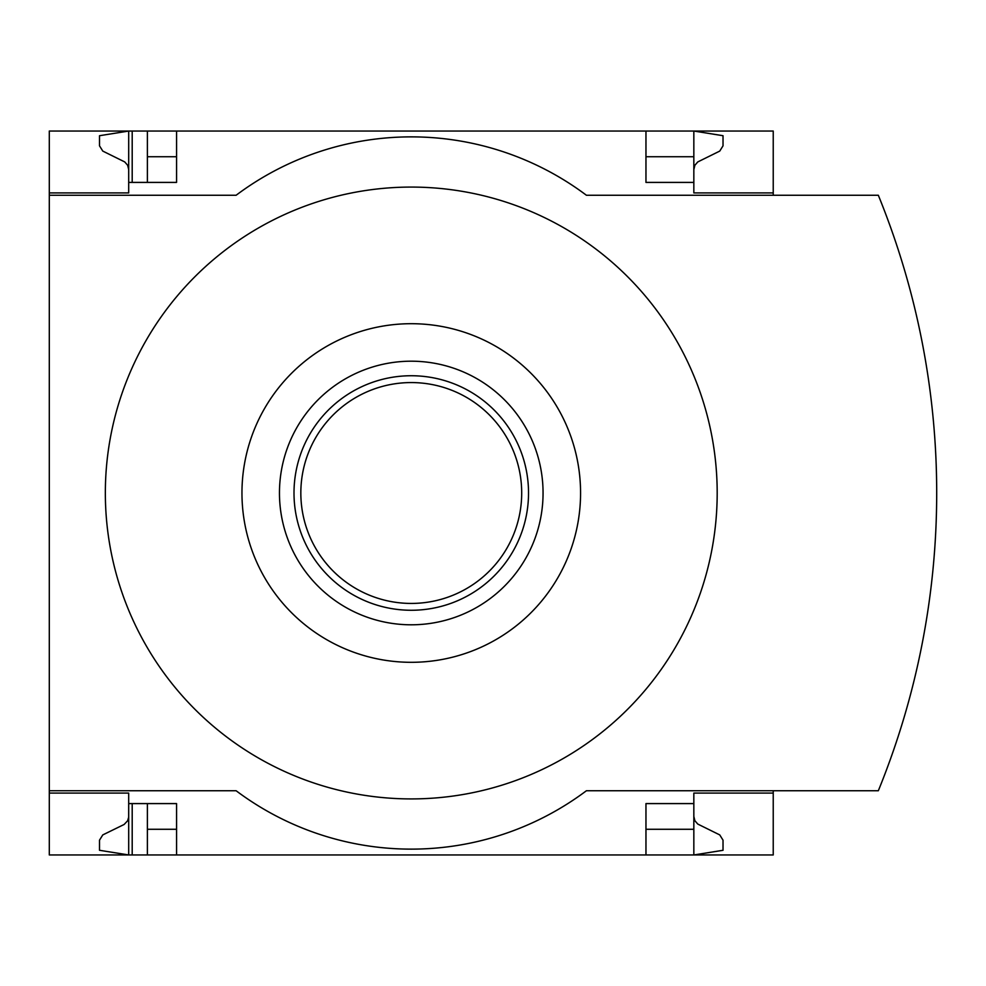 <?xml version="1.0" encoding="UTF-8"?>
<svg xmlns="http://www.w3.org/2000/svg" width="986" height="986" viewBox="0 0 986 986"><rect width="100%" height="100%" fill="white"/><g stroke="black" fill="none" stroke-linecap="round" stroke-linejoin="round"><path stroke-width="1.48" d="M773.234 790.747L773.234 854.961L176.568 854.961L176.568 803.59L128.698 803.59L128.698 854.961L99.512 850.289L99.512 840.158L102.79 834.908L124.113 824.481L127.65 820.734L128.673 817.184L128.698 793.077L49.3 793.077L49.3 790.747L236.122 790.747A291.905 291.905 0 0 0 586.411 790.747L878.316 790.747A788.443 788.443 0 0 0 878.316 195.253L586.411 195.253A291.905 291.905 0 0 0 236.122 195.253L49.3 195.253L49.3 192.923L128.698 192.923L128.698 131.039L147.382 131.039L147.382 182.41M128.698 793.077L49.3 793.077L49.3 854.961L132.198 854.961L132.198 803.59M132.198 182.41L132.198 131.039M132.198 854.961L147.382 854.961L147.382 803.59M645.966 156.725L693.836 156.725L693.836 131.039L147.382 131.039M176.568 854.961L147.382 854.961M128.698 192.923L49.3 192.923L49.3 131.039L128.698 131.039L99.512 135.711L99.512 145.842L102.79 151.092L124.729 161.926L127.65 165.266L128.698 169.567M176.568 156.725L147.382 156.725M693.836 816.433L694.883 820.734L697.792 824.074L719.743 834.908L723.021 840.158L723.021 850.289L693.836 854.961L693.836 829.275L645.966 829.275M176.568 829.275L147.382 829.275M176.568 131.039L176.568 182.41L128.698 182.41M645.966 131.039L645.966 182.41L693.836 182.41L693.836 192.923L773.234 192.923L773.234 131.039L693.836 131.039L723.021 135.711L723.021 145.842L719.743 151.092L697.792 161.926L694.883 165.266L693.836 169.567M773.234 195.253L773.234 192.923M693.836 156.725L693.836 182.41M49.3 195.253L49.3 790.747M773.234 793.077L693.836 793.077L693.836 803.59L645.966 803.59L645.966 854.961M693.836 803.59L693.836 829.275M411.261 798.919A305.919 305.919 0 0 0 676.199 340.034A305.919 305.919 0 0 0 146.335 340.034A305.919 305.919 0 0 0 411.261 798.919M411.261 662.309A169.309 169.309 0 0 0 557.891 408.352A169.309 169.309 0 0 0 264.642 408.352A169.309 169.309 0 0 0 411.261 662.309M411.261 361.196A131.804 131.804 0 0 1 525.402 558.902A131.804 131.804 0 0 1 297.119 558.902A131.804 131.804 0 0 1 411.261 361.196M411.261 375.74A117.26 117.26 0 0 1 512.819 551.63A117.26 117.26 0 0 1 309.715 551.63A117.26 117.26 0 0 1 411.261 375.74M411.261 382.568A110.432 110.432 0 0 1 506.903 548.216A110.432 110.432 0 0 1 315.631 548.216A110.432 110.432 0 0 1 411.261 382.568"/></g></svg>
